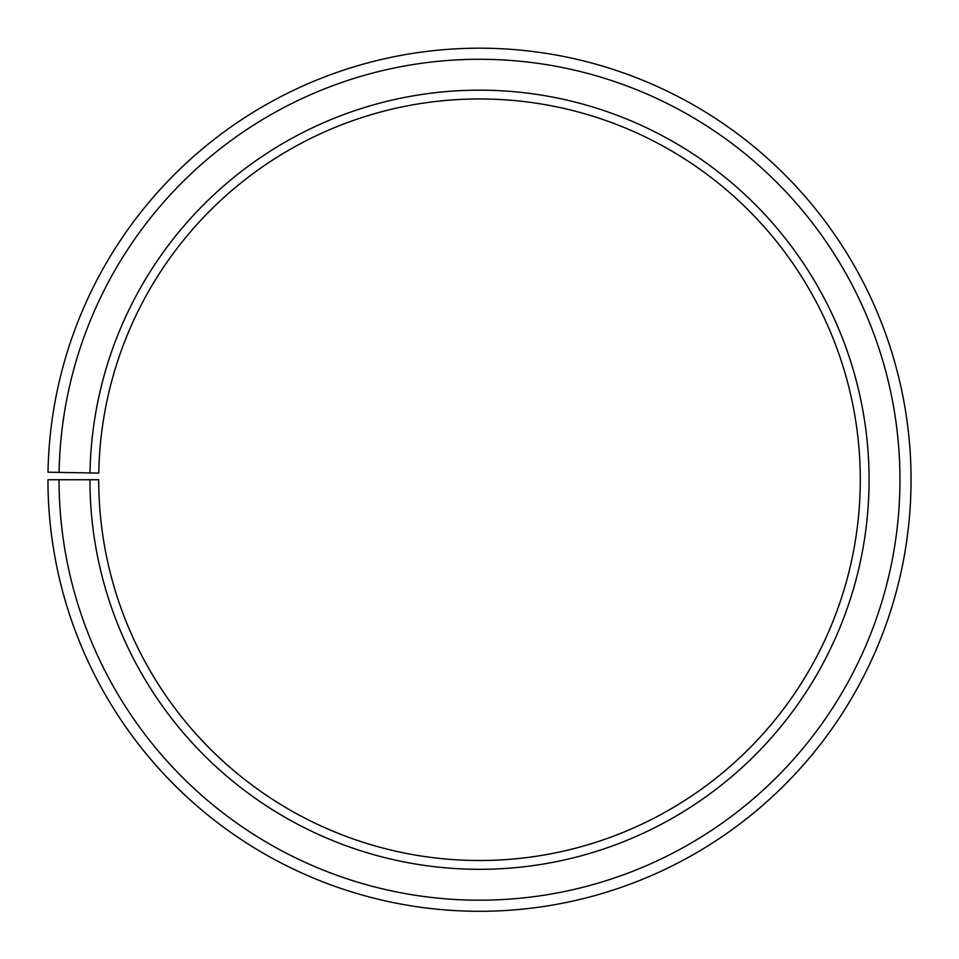 <?xml version="1.0" encoding="UTF-8"?>
<svg xmlns="http://www.w3.org/2000/svg" width="959" height="959" viewBox="0 0 959 959"><rect width="100%" height="100%" fill="white"/><g stroke="black" fill="none" stroke-linecap="round" stroke-linejoin="round"><path stroke-width="0.72" stroke-dasharray="4.79 3.6" d="M89.99 472.931A389.57 389.57 0 0 1 482.904 90.182A389.57 389.57 0 0 1 869.07 479.74A389.57 389.57 0 0 1 479.5 869.31A389.57 389.57 0 0 1 89.93 479.74L98.717 479.74A380.783 380.783 0 0 0 479.5 860.511A380.783 380.783 0 0 0 860.283 479.74A380.783 380.783 0 0 0 482.821 98.969A380.783 380.783 0 0 0 98.777 473.087L48.01 472.2A431.55 431.55 0 0 1 483.264 48.202A431.55 431.55 0 0 1 911.05 479.74A431.55 431.55 0 0 1 479.5 911.29A431.55 431.55 0 0 1 47.95 479.74L59.038 479.74A420.462 420.462 0 0 0 479.5 900.201A420.462 420.462 0 0 0 899.962 479.74A420.462 420.462 0 0 0 483.168 59.29A420.462 420.462 0 0 0 59.098 472.391M89.93 479.74L59.038 479.74"/><path stroke-width="1.44" d="M860.283 479.74A380.783 380.783 0 0 0 482.821 98.969A380.783 380.783 0 0 0 98.777 473.087L89.99 472.931A389.57 389.57 0 0 1 482.904 90.182A389.57 389.57 0 0 1 869.07 479.74A389.57 389.57 0 0 1 479.5 869.31A389.57 389.57 0 0 1 89.93 479.74L98.717 479.74A380.783 380.783 0 0 0 479.5 860.511A380.783 380.783 0 0 0 860.283 479.74M59.098 472.391L48.01 472.2A431.55 431.55 0 0 1 483.264 48.202A431.55 431.55 0 0 1 911.05 479.74A431.55 431.55 0 0 1 479.5 911.29A431.55 431.55 0 0 1 47.95 479.74L59.038 479.74A420.462 420.462 0 0 0 479.5 900.201A420.462 420.462 0 0 0 899.962 479.74A420.462 420.462 0 0 0 483.168 59.29A420.462 420.462 0 0 0 59.098 472.391L89.99 472.931M59.038 479.74L89.93 479.74"/></g></svg>
